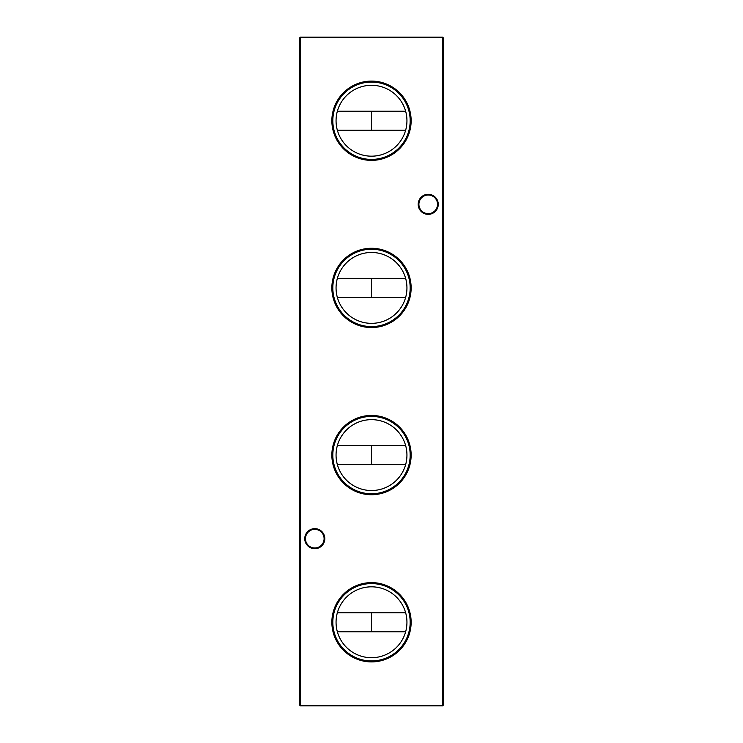 <?xml version="1.0" encoding="UTF-8"?>
<svg xmlns="http://www.w3.org/2000/svg" width="743" height="743" viewBox="0 0 743 743"><rect width="100%" height="100%" fill="white"/><g stroke="black" fill="none" stroke-linecap="round" stroke-linejoin="round"><path stroke-width="1.11" d="M371.5 582.623A39.639 39.639 0 0 0 331.861 622.262A39.639 39.639 0 0 0 371.5 661.902A39.639 39.639 0 0 0 411.139 622.262A39.639 39.639 0 0 0 371.5 582.623M371.5 583.589A38.673 38.673 0 0 0 332.827 622.262A38.673 38.673 0 0 0 371.5 660.936A38.673 38.673 0 0 0 410.173 622.262A38.673 38.673 0 0 0 371.5 583.589M371.5 586.821A35.441 35.441 0 0 0 336.059 622.262A35.441 35.441 0 0 0 371.5 657.704A35.441 35.441 0 0 0 406.941 622.262A35.441 35.441 0 0 0 371.5 586.821M371.5 415.448A39.639 39.639 0 0 0 331.861 455.087A39.639 39.639 0 0 0 371.5 494.727A39.639 39.639 0 0 0 411.139 455.087A39.639 39.639 0 0 0 371.5 415.448M371.5 416.414A38.673 38.673 0 0 0 332.827 455.087A38.673 38.673 0 0 0 371.5 493.761A38.673 38.673 0 0 0 410.173 455.087A38.673 38.673 0 0 0 371.5 416.414M371.5 419.646A35.441 35.441 0 0 0 336.059 455.087A35.441 35.441 0 0 0 371.5 490.529A35.441 35.441 0 0 0 406.941 455.087A35.441 35.441 0 0 0 371.5 419.646M371.5 248.273A39.639 39.639 0 0 0 331.861 287.912A39.639 39.639 0 0 0 371.5 327.552A39.639 39.639 0 0 0 411.139 287.912A39.639 39.639 0 0 0 371.5 248.273M371.5 249.239A38.673 38.673 0 0 0 332.827 287.912A38.673 38.673 0 0 0 371.5 326.586A38.673 38.673 0 0 0 410.173 287.912A38.673 38.673 0 0 0 371.5 249.239M371.5 252.471A35.441 35.441 0 0 0 336.059 287.912A35.441 35.441 0 0 0 371.5 323.354A35.441 35.441 0 0 0 406.941 287.912A35.441 35.441 0 0 0 371.5 252.471M371.5 81.098A39.639 39.639 0 0 0 331.861 120.737A39.639 39.639 0 0 0 371.5 160.377A39.639 39.639 0 0 0 411.139 120.737A39.639 39.639 0 0 0 371.5 81.098M371.5 82.064A38.673 38.673 0 0 0 332.827 120.737A38.673 38.673 0 0 0 371.5 159.411A38.673 38.673 0 0 0 410.173 120.737A38.673 38.673 0 0 0 371.5 82.064M371.5 85.296A35.441 35.441 0 0 0 336.059 120.737A35.441 35.441 0 0 0 371.5 156.179A35.441 35.441 0 0 0 406.941 120.737A35.441 35.441 0 0 0 371.5 85.296M304.751 538.675A10.03 10.03 0 0 1 314.781 528.644A10.03 10.03 0 0 1 324.812 538.675A10.03 10.03 0 0 1 314.781 548.705A10.03 10.03 0 0 1 304.751 538.675M324.097 538.675A9.315 9.315 0 0 0 314.781 529.36A9.315 9.315 0 0 0 305.466 538.675A9.315 9.315 0 0 0 314.781 547.99A9.315 9.315 0 0 0 324.097 538.675M418.188 204.325A10.03 10.03 0 0 1 428.219 194.294A10.03 10.03 0 0 1 438.249 204.325A10.03 10.03 0 0 1 428.219 214.356A10.03 10.03 0 0 1 418.188 204.325M437.534 204.325A9.315 9.315 0 0 0 428.219 195.01A9.315 9.315 0 0 0 418.903 204.325A9.315 9.315 0 0 0 428.219 213.64A9.315 9.315 0 0 0 437.534 204.325M443.144 37.624L443.144 705.376L442.67 705.376L442.67 37.624L300.33 37.624L300.33 705.376L442.67 705.376L442.67 705.85L300.33 705.85L299.856 705.376L299.856 37.624L300.33 37.15L442.67 37.15L443.144 37.624L442.67 37.15M405.641 111.218L371.5 111.218L371.5 130.257L405.641 130.257M405.641 278.393L371.5 278.393L371.5 297.432L405.641 297.432M405.641 445.568L371.5 445.568L371.5 464.607L405.641 464.607M405.641 612.743L371.5 612.743L371.5 631.782L405.641 631.782M442.67 705.85L443.144 705.376M299.856 705.376L300.33 705.85M299.856 37.624L300.33 37.15M337.359 111.218L371.5 111.218M371.5 130.257L337.359 130.257M337.359 278.393L371.5 278.393M371.5 297.432L337.359 297.432M337.359 445.568L371.5 445.568M371.5 464.607L337.359 464.607M337.359 612.743L371.5 612.743M371.5 631.782L337.359 631.782"/></g></svg>
